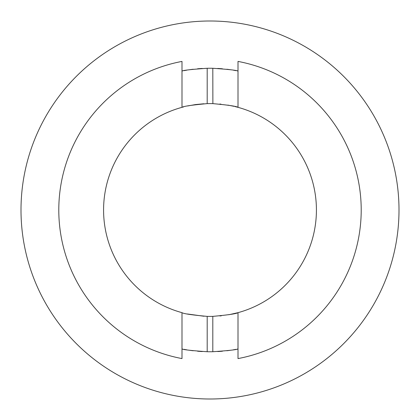 <?xml version="1.0" encoding="UTF-8"?>
<svg xmlns="http://www.w3.org/2000/svg" width="420" height="420" viewBox="0 0 420 420"><rect width="100%" height="100%" fill="white"/><g stroke="black" fill="none" stroke-linecap="round" stroke-linejoin="round"><path stroke-width="0.63" d="M212.877 316.375L212.803 316.375C228.107 314.974 236.507 313.735 238.004 312.664L238.004 358.586A151.2 151.2 0 0 0 238.004 61.415L238.004 107.336C236.507 106.265 228.107 105.026 212.803 103.624A106.412 106.412 0 0 0 207.197 103.624C191.882 105.026 183.482 106.265 181.997 107.336A106.412 106.412 0 0 0 181.997 312.664L181.997 358.586A151.2 151.2 0 0 1 181.997 61.415L181.997 107.336M238.004 312.664A106.412 106.412 0 0 0 238.004 107.336L234.953 106.554M182.522 70.938A141.75 141.75 0 0 0 181.997 71.043C183.488 70.25 191.888 69.332 207.197 68.276A141.75 141.75 0 0 1 212.803 68.276L212.882 103.624M219.812 104.039L220.967 104.155M227.824 105.089L234.024 106.334M182.285 107.258L183.603 106.911M187.651 105.961L195.342 104.601M195.562 104.57L203.831 103.766M199.526 68.639L197.552 68.796A141.75 141.75 0 0 1 202.283 68.46L200.099 68.597M189.378 69.757A141.75 141.75 0 0 1 193.19 69.248L191.153 69.51M189.383 350.243L193.195 350.753A141.75 141.75 0 0 1 189.378 350.243M199.883 351.388L202.283 351.54A141.75 141.75 0 0 1 197.547 351.204L198.602 351.293M203.994 316.244L187.399 313.987M233.221 349.834L233.756 349.745M235.883 349.367L236.082 349.33A141.75 141.75 0 0 1 233.536 349.781M181.997 312.664C183.488 313.735 191.888 314.974 207.197 316.375L207.197 351.724A141.75 141.75 0 0 0 212.803 351.724C228.107 350.669 236.507 349.75 238.004 348.957A141.75 141.75 0 0 1 237.473 349.062L237.521 349.052M237.872 312.701L228.785 314.743M221.345 315.808L219.917 315.95M399 210A189 189 0 0 0 210 21A189 189 0 0 0 21 210A189 189 0 0 0 210 399A189 189 0 0 0 399 210M212.803 68.276C228.107 69.332 236.507 70.25 238.004 71.043A141.75 141.75 0 0 0 237.473 70.938M236.082 70.67A141.75 141.75 0 0 0 233.536 70.219M230.617 69.757A141.75 141.75 0 0 0 226.805 69.248M222.448 68.796A141.75 141.75 0 0 0 217.718 68.46M186.784 70.166A141.75 141.75 0 0 0 183.918 70.67M230.617 350.243A141.75 141.75 0 0 1 226.805 350.753M222.448 351.204A141.75 141.75 0 0 1 217.718 351.54M186.779 349.834A141.75 141.75 0 0 1 183.918 349.33M182.522 349.062A141.75 141.75 0 0 1 181.997 348.957C183.488 349.75 191.888 350.669 207.197 351.724M207.197 316.375A106.412 106.412 0 0 0 212.803 316.375L212.803 351.724M207.197 68.276L207.197 103.624"/></g></svg>
